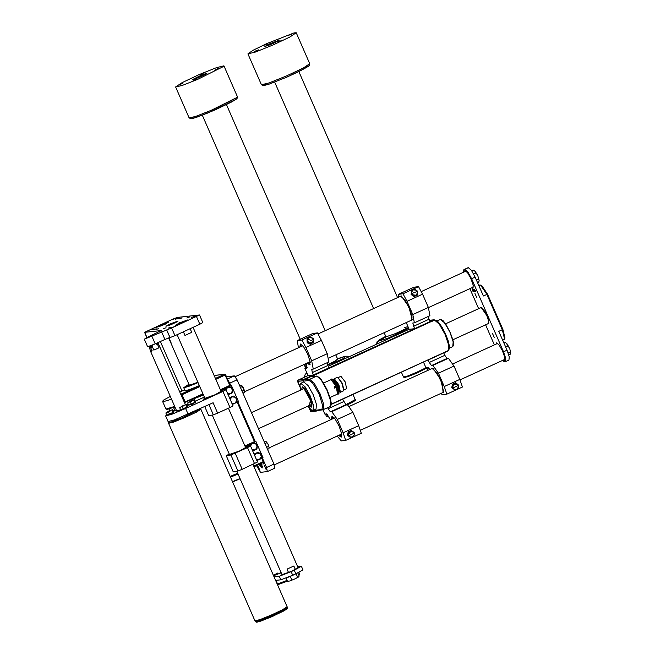 <?xml version="1.0" encoding="UTF-8"?>
<svg xmlns="http://www.w3.org/2000/svg" width="655" height="655" viewBox="0 0 655 655"><rect width="100%" height="100%" fill="white"/><g stroke="black" fill="none" stroke-linecap="round" stroke-linejoin="round"><path stroke-width="0.98" d="M311.919 376.641L312.337 376.576M308.775 377.607L431.121 321.638L430.834 321.245L308.325 377.296L308.996 377.64L303.945 379.957L303.011 381.169L309.193 380.481L312.713 383.118L319.272 394.515L322.817 406.247L321.818 409.391L310.478 411.078L311.256 411.602L310.56 411.291L308.89 407.435M429.5 320.32L433.905 319.828L430.834 321.245M444.442 352.349L331.266 404.372L342.614 399.182L345.914 404.708L347.273 404.561L352.873 412.355L358.694 425.684L343.138 432.808L337.317 419.47L331.717 411.676L347.273 404.561M317.126 410.529L318.043 410.423M308.325 377.296L303.265 379.613L309.619 379.327L309.193 380.481M431.121 321.638L310.969 376.748L316.619 376.117L309.619 379.327L314.244 383.281L320.008 393.565L323.693 404.413L323.226 409.76L321.818 409.391M447.725 350.851L444.614 352.275M444.532 352.505L447.922 350.875M316.946 410.931L315.644 410.079M315.767 410.12L317.012 410.538L322.694 409.907L330.226 406.558L330.693 401.212L327.009 390.364L321.245 380.08L316.742 376.085L311.428 376.682M310.544 411.225L308.832 407.361M299.982 387.048L297.501 381.366L302.839 380.768L303.265 379.613L297.812 380.219L297.411 381.153M303.011 381.169L302.839 380.768L303.085 381.104M429.483 320.279L434.65 319.853M435.968 320.614L440.185 324.405L445.375 333.575L448.863 343.269L449.027 349.156M312.615 410.439L313.573 408.753L312.894 404.02L310.249 396.602L307.154 390.454L303.74 385.517L300.866 383.543L299.908 385.23L300.637 390.118L299.908 384.886L300.588 383.388L303.642 381.98L308.022 385.459L313.188 394.654L316.48 404.364L316.07 409.146L312.836 410.57L311.436 410.079L307.94 406.108L310.773 409.522L312.615 410.439M441.388 319.55L443.157 320.811L445.777 324.151L450.263 332.543L452.908 339.97L453.375 345.75M337.472 394.064L336.457 387.228L334.517 388.087L334.181 386.827L335.933 386.024L331.029 379.646L323.586 383.052M334.492 388.087L336.457 387.228M335.884 386.049L336.4 387.236M338.954 393.393L337.202 385.517L332.388 379.04L337.669 385.304L338.946 393.418M339.699 391.96L338.242 385.042L333.96 379.417M339.708 392.132L340.42 392.255L338.864 384.755L334.206 378.672L333.837 379.302M343.367 390.888L343.769 390.495L341.935 383.355L337.726 377.296L334.206 378.672M346.536 388.734L343.957 389.938L342.229 383.216L337.726 377.296M346.651 388.702L345.226 381.849L340.968 376.289L338.283 377.517M309.029 405.609L311.313 406.976L311.584 403.316L309.021 395.947L305.124 389.193L302.168 386.999L301.718 389.627M349.459 406.313L432.169 368.47L436.901 372.785L442.305 383.969L443.14 392.443L360.275 430.351M341.738 434.249L341.026 434.322M333.714 418.34L334.238 417.857M341.795 434.764L340.723 434.462M333.411 418.479L333.886 417.472M341.656 436.697L339.601 434.977M332.29 418.995L332.331 416.318M328.802 358.031L411.561 320.172L412.093 316.93L410.136 310.069L404.913 299.892L400.598 296.199L317.994 333.993M302.143 346.077L302.659 345.586M310.159 361.978L309.455 362.051M301.84 346.217L302.315 345.201M310.224 362.493L309.152 362.19M300.719 346.724L300.76 344.047M310.077 364.426L308.03 362.706M406.231 322.612L409.162 329.318L414.5 328.72L412.822 323.021L414.394 322.817L412.83 314.588L407.009 301.259L422.565 294.144L428.386 307.473L429.95 315.694L414.394 322.817M398.436 294.324L413.993 287.209L418.553 286.677L402.989 293.792L398.436 294.324L398.224 297.288M408.204 321.711L407.811 321.883M414.5 328.72L430.057 321.605L429.009 319.198L413.452 326.313M402.989 293.792L407.009 301.259M399.959 296.494L401.269 295.921L408.892 306.9L412.208 319.845L410.931 320.459M428.214 316.488L429.009 319.198M418.553 286.677L422.565 294.144M411.839 319.943L412.29 319.542M401.556 296.06L400.95 296.134M345.914 404.708L330.357 411.831L331.717 411.676M337.161 436.091L341.312 440.921L345.717 440.43L361.282 433.315L358.694 425.684M330.415 419.855L326.87 413.903L324.88 414.124L323.013 409.842M327.68 407.721L328.114 408.712L343.67 401.589M331.356 419.421L331.97 416.277L335.131 418.987L339.077 426.02L341.599 433.446L341.28 437.106L338.668 435.403M330.357 411.831L328.114 408.712M345.717 440.43L343.138 432.808M341.607 436.787L339.446 435.043M332.134 419.069L332.232 416.293M306 363.631L306.941 368.11L304.886 368.356L308.038 375.577L313.377 374.988L328.933 367.864L327.885 365.457L312.329 372.572L311.698 369.289L313.27 369.076L311.706 360.856L305.885 347.518L321.441 340.404L327.263 353.741L328.826 361.961L313.27 369.076M313.377 374.988L312.329 372.572M297.313 340.592L312.869 333.469L317.429 332.936L301.865 340.06L297.313 340.592L298.434 347.772M304.886 368.356L305.803 367.93M301.865 340.06L305.885 347.518M307.097 363.132L309.709 364.835L310.02 361.175L307.506 353.757L303.56 346.716L300.391 344.014L299.785 347.15M317.429 332.936L321.441 340.404M327.091 362.755L327.885 365.457M310.036 364.516L307.875 362.78M300.563 346.798L300.653 344.022M444.794 355.329L443.746 352.922L428.182 360.037L429.238 362.444L444.794 355.329L447.037 358.449L448.397 358.293L453.997 366.096L459.826 379.425L444.262 386.54L438.441 373.211L432.84 365.416L448.397 358.293M447.037 358.449L431.481 365.564L432.84 365.416M440.758 393.532L442.436 394.662L446.849 394.171L462.405 387.048L459.826 379.425M429.786 369.559L427.993 367.635L426.004 367.856L423.523 362.174M431.539 368.765L432.84 368.192L440.463 379.171L443.787 392.116L442.502 392.73M446.849 394.171L444.262 386.54M431.481 365.564L429.238 362.444M443.419 392.214L443.869 391.805M433.127 368.331L432.521 368.405M326.084 414.337L326.943 414.189L325.936 414.009M328.843 416.138L326.616 416.744L328.916 416.261M325.691 414.615L326.616 416.744M427.199 368.053L426.724 368.339L427.756 368.028L427.06 367.742M428.411 367.807L427.756 368.028L428.435 367.823M427.772 370.484L426.724 368.339M429.189 368.65L429.623 369.641M307.105 367.905L305.926 368.208L304.608 365.646L306.344 364.426M307.162 367.422L305.779 367.823M306.016 367.873L305.091 365.752M417.35 294.644L417.571 292.932L415.745 295.2L417.35 294.644L417.178 295.331L413.935 296.559L411.086 294.488L411.668 290.501L411.479 292.097L413.305 289.821L416.351 290.247L417.571 292.932L417.751 291.336L414.91 289.264L411.668 290.501M416.531 291.753L412.519 293.276L416.531 291.753M412.699 294.783L411.479 292.097L411.266 293.808L414.107 295.88L415.745 295.2L412.699 294.783M413.935 296.559L414.107 295.88M411.086 294.488L411.266 293.808M313.311 342.434L310.429 344.276L307.211 342.786L307.064 338.766L307.236 340.379L308.521 337.792L311.567 337.612L313.344 340.019L312.058 342.614L313.491 341.746L313.311 342.434M310.601 343.597L312.058 342.614L309.013 342.794L310.601 343.597L310.429 344.276M312.279 341.124L308.3 339.282L312.279 341.124M309.013 342.794L307.236 340.379L307.392 342.106L309.013 342.794M313.491 341.746L313.164 338.414L311.567 337.612L309.946 336.924L307.064 338.766M307.211 342.786L307.392 342.106M348.239 435.788L350.712 437.745L353.856 436.304L354.257 434.658L352.349 437.073L349.541 436.819L348.64 434.15L348.239 435.788L347.51 435.207L348.182 431.825L351.326 430.384L354.527 432.914L353.348 431.989L354.257 434.658L354.527 432.914M353.389 433.512L349.5 435.297L353.389 433.512M348.64 434.15L350.54 431.735L353.348 431.989L352.054 430.965L348.91 432.406L348.64 434.15M348.182 431.825L348.91 432.406M351.326 430.384L352.054 430.965M452.474 388.104L454.947 390.052L458.091 388.62L458.492 386.974L456.584 389.389L453.776 389.127L452.875 386.458L452.474 388.104L451.745 387.523L452.417 384.133L455.561 382.7L458.762 385.23L457.591 384.305L458.492 386.974L458.762 385.23M457.624 385.828L453.735 387.604L457.624 385.828M452.875 386.458L454.775 384.051L457.591 384.305L456.289 383.281L453.145 384.714L452.875 386.458M452.417 384.133L453.145 384.714M455.561 382.7L456.289 383.281M482.489 308.235L480.459 307.85L445.564 323.816M481.54 308.03L482.014 307.817M452.875 339.798L487.77 323.832L488.818 322.678M227.465 379.016L234.294 375.888L227.596 376.641M234.294 375.888L237.094 379.785L229.708 383.167L227.915 380.039M256.514 465.631L260.551 472.361L267.322 471.6L266.544 467.482L273.929 464.1L237.094 379.785M273.929 464.1L274.642 468.235M266.544 467.482L262.352 457.902M255.253 441.642L237.798 401.687M230.699 385.435L229.708 383.167M262.745 462.782L263.736 464.002L263.408 462.332M259.879 470.331L258.095 466.327L259.879 470.331M266.167 469.635L264.374 465.631L266.167 469.635M259.093 464.452L262.254 467.948L261.689 463.265M261.017 463.576L260.6 463.765M474.285 289.371L475.202 291.319L474.294 289.42M473.532 289.461L474.621 291.418L473.532 289.461M473.008 290.173L473.606 291.532L473.008 290.173M472.476 290.271L473.057 291.59L472.476 290.271M464.084 269.459L468.423 267.764L471.436 270.392L475.145 277.122L483.39 295.994L486.886 294.39L480.631 285.113L479.329 285.13M463.912 269.508L463.503 272.251M494.386 344.841L485.633 324.815M478.6 308.702L469.848 288.675M502.442 360.479L504.432 361.806L505.447 361.666L505.758 358.424L503.572 351.792L507.068 350.196L509.262 356.819L508.943 360.062L505.447 361.666M475.145 277.122L471.641 278.727L503.572 351.792M471.641 278.727L467.932 271.989L464.919 269.369M504.325 360.553L504.727 357.286L502.467 350.802L499.036 344.857L496.441 342.933L495.974 344.112L496.441 342.933L499.036 344.857L502.467 350.802L504.727 357.286L504.481 360.512L503.286 360.094L504.325 360.553M471.666 287.84L472.943 288.323L473.238 285.351L471.158 279.112L467.588 272.717L464.829 270.581L464.362 271.858M472.419 289.584L473.328 291.532L472.419 289.584M473.057 289.51L473.925 291.467L473.057 289.51M474.294 290.026L474.9 291.385L474.294 290.026M475.006 290.067L475.571 291.279L474.932 290.099M494.32 337.669L492.535 333.665L494.32 337.669M476.783 297.517L474.99 293.514L476.783 297.517M467.588 267.862L468.423 267.764M502.893 329.391L502.328 329.719L486.886 294.39L487.459 294.062L502.893 329.391L504.972 337.972L504.587 339.085L502.328 329.719L498.823 331.324L507.068 350.196M480.631 285.113L481.72 285.555L487.459 294.062M502.729 340.264L504.587 339.085M473.532 291.066L473.295 290.599M473.115 290.623L473.5 291.082M474.572 290.46L474.826 291.254L474.572 290.46M471.78 270.892L473.401 270.147L475.17 271.317L477.831 275.714L479.165 280.504L477.831 275.714L474.793 270.974M479.165 280.487L478.723 282.19L477.585 282.714M476.398 279.988L478.707 278.932M473.639 274.003L476.046 272.906M503.941 343.023L505.218 342.434L507.093 343.981L509.721 348.73L510.736 352.783L509.721 348.73L506.315 343.204M510.736 352.758L510.048 354.445L508.829 355.002M508.182 352.988L510.474 351.94M505.685 347.019L508.059 345.938M471.706 287.823L472.91 288.241L473.147 285.015L470.896 278.531L467.465 272.586L464.87 270.662L464.395 271.841M253.698 466.024L263.49 461.513L263.064 462.635M261.689 458.205L263.212 461.677L263.007 462.659L254.017 466.769L263.408 462.34L262 458.066L263.49 461.513M200.381 395.44L200.815 396.136L189.631 400.361M184.366 402.317L203.091 394.089M203.337 394.654L200.815 396.136M229.938 385.517L224.657 374.275L216.821 375.151M224.657 374.275L225.615 374.791L230.273 385.484L225.615 374.791L224.657 374.275M198.08 382.626L188.124 386.638L183.711 387.711L185.029 390.724L189.434 389.651L199.398 385.639M194.036 383.805L189.279 385.083M191.227 384.894L188.746 385.443L189.23 384.984M255.45 453.383L256.302 452.998M254.14 454.275L257.767 452.327L256.596 453.08L259.994 453.457L261.394 456.666L259.405 459.507L256.367 459.368M254.173 453.972L256.596 453.08L254.672 455.487M254.73 453.907L254.648 455.421M256.392 459.425L257.53 460.334L261.124 458.688L261.517 454.66L258.316 452.269M256.981 460.4L257.53 460.334M249.711 446.03L249.85 445.523M251.242 443.754L252.093 443.361M252.183 449.788L253.321 450.697L252.527 450.583M249.801 446.022L249.964 444.336L253.559 442.69L252.388 443.443L255.786 443.82L257.186 447.029L255.196 449.87L252.159 449.731M249.964 444.336L252.388 443.443L250.439 445.949M250.513 444.278L250.431 445.867M253.321 450.697L256.916 449.052L257.186 447.029L257.309 445.023L254.107 442.633M230.896 397.176L231.747 396.791M229.586 398.068L233.205 396.119L232.042 396.873L235.44 397.241L236.84 400.459L234.85 403.292L231.813 403.152M229.618 397.765L232.042 396.873L230.118 399.28M230.167 397.7L230.093 399.214M231.837 403.21L232.975 404.127L236.57 402.481L236.963 398.445L233.761 396.054M232.419 404.184L232.975 404.127M225.156 389.823L225.287 389.316M226.687 387.539L227.539 387.154M227.621 393.573L228.767 394.49L227.973 394.367M225.238 389.807L225.402 388.128L228.996 386.483L227.834 387.236L231.223 387.604L232.631 390.822L230.634 393.655L227.596 393.524M225.402 388.128L227.834 387.236L225.885 389.741M225.959 388.063L225.877 389.651M228.767 394.49L232.361 392.844L232.631 390.822L232.754 388.808L229.553 386.417M245.592 447.488L239.763 450.91L229.496 454.521M245.51 447.3L246.869 447.103L240.017 450.877L232.091 454.193L228.349 455.192L229.406 454.333M221.038 391.281L215.2 394.695L204.933 398.314M220.956 391.084L222.307 390.896L215.454 394.67L207.529 397.978L203.787 398.985L204.851 398.125M229.25 453.956L226.27 455.831L230.887 455.004L247.541 447.619L250.521 445.973L245.952 446.415L255.933 441.568L262.95 457.632L261.165 458.443M226.27 455.831L233.286 471.887L237.904 471.06L242.219 469.324L257.53 462.037L250.521 445.973M255.933 441.568L254.05 441.781L244.921 445.949M245.494 447.259L247.107 447.062L237.912 451.844L228.153 455.34L229.397 454.3M204.761 406.583L208.732 415.679L213.342 414.852L217.665 413.108L213.137 402.751L174.525 419.88L168.098 421.599L165.609 415.9L172.036 414.173L185.643 408.491L222.978 391.412L225.959 389.766L221.398 390.2L231.379 385.361L238.395 401.417L236.611 402.235M175.237 410.407L173.706 411.135M166.714 414.869L165.609 415.9M217.665 413.108L229.995 407.467L222.978 391.412M176.613 410.914L180.633 409.776M231.379 385.361L229.487 385.566L220.367 389.741M204.385 397.053L195.468 401.13M188.288 404.422L187.142 404.946M220.931 391.027L222.708 390.781L213.358 395.645L203.435 399.198L204.827 398.068M225.959 389.766L232.975 405.83L229.995 407.467M200.504 408.532L200.807 409.219L196.451 412.118L185.218 417.431L173.673 422.066L168.597 423.294L255.253 621.636L260.33 620.408L271.866 615.774L283.099 610.452L287.455 607.562L287.103 606.759L282.755 609.649L271.514 614.971L259.978 619.605L254.901 620.834L259.978 619.605L271.514 614.971L282.755 609.649L287.103 606.759L282.755 609.649L271.514 614.971L259.978 619.605L254.901 620.834M200.807 409.219L196.451 412.118L185.218 417.431L173.673 422.066L168.597 423.294L173.673 422.066L185.218 417.431L196.451 412.118L200.807 409.219L287.103 606.759M200.815 409.269L196.246 412.224L185.218 417.431L173.894 421.984L168.63 423.335M287.111 606.808L282.551 609.756L271.514 614.971L260.199 619.524L254.926 620.866M176.4 410.431L175.221 410.374M176.228 410.03L174.811 410.521L173.878 408.401L175.024 407.279M174.14 407.836L173.878 408.401M173.681 412.159L170.718 414.165L167.262 415.033M174.034 411.889L166.853 415.172L165.92 413.051L168.556 411.217L172.568 409.694L174.034 411.889M170.226 411.029L167.115 412.306L170.226 411.029M166.182 412.486L165.92 413.051M169.481 414.263L168.556 412.142M173.076 412.617L172.15 410.497M187.502 406.853L184.538 408.859L181.083 409.727M187.854 406.583L180.674 409.866L179.74 407.746L182.377 405.904L186.397 404.389L187.854 406.583M184.047 405.723L180.936 407.001L184.047 405.723M180.002 407.181L179.74 407.746M183.302 408.949L182.377 406.829M186.896 407.312L185.971 405.183M195.46 402.195L192.505 404.2L189.041 405.068M195.812 401.924L188.632 405.208L187.707 403.087L190.335 401.253L194.355 399.73L195.812 401.924M192.005 401.065L188.894 402.342L192.005 401.065M187.96 402.522L187.707 403.087M191.26 404.299L190.335 402.17M194.854 402.653L193.929 400.532M184.964 335.442L191.743 332.339L184.964 335.442L183.367 331.798M295.348 569.465L293.833 566.01L287.054 569.113L288.56 572.568M190.155 328.695L191.743 332.339M293.833 566.01L287.054 569.113M178.938 322.899L180.968 322.145L178.938 322.899M168.179 328.13L170.873 327.14L168.179 328.13M153.532 329.768L156.218 328.769L153.532 329.768M176.866 319.091L179.552 318.093L176.866 319.091M191.522 317.454L194.207 316.463L191.522 317.454M151.854 329.948L154.539 328.957L151.854 329.948M175.188 319.272L177.882 318.281L175.188 319.272M172.183 319.607L174.721 318.674L172.183 319.607M179.511 318.797L182.049 317.855L179.511 318.797M186.839 317.978L189.377 317.036L186.839 317.978M163.504 328.654L166.043 327.713L163.504 328.654M194.167 317.159L196.705 316.226L194.167 317.159M170.832 327.836L173.37 326.902L170.832 327.836M148.865 336.744L145.885 338.389L150.036 336.924L153.933 334.869L148.865 336.744M179.879 322.792L175.417 325.257L181.648 323.054L187.494 319.976L179.879 322.792M161.04 324.888L156.57 327.353L162.8 325.158L168.646 322.08L161.04 324.888M170.464 323.84L165.993 326.305L172.224 324.102L178.07 321.024L170.464 323.84M148.726 336.629L144.468 339.118L171.626 328.016L199.497 314.99L177.374 317.413L172.437 319.312L144.567 332.339L161.433 330.538L148.726 336.629M156.177 329.473L158.715 328.532L156.177 329.473M148.849 330.284L151.387 329.35L148.849 330.284M164.282 324.528L166.313 323.775L164.282 324.528M151.87 336.277L155.202 343.9L164.929 339.454L161.597 331.823M155.202 343.9L147.596 346.716L144.264 339.085M199.497 314.99L202.829 322.612L199.849 324.258L196.516 316.627M171.626 328.016L174.959 335.647L199.849 324.258M174.959 335.647L170.022 337.538L166.689 329.915M166.526 329.932L170.022 337.538M169.866 337.562L164.929 339.454M160.95 325.944L164.732 324.282M170.365 324.888L174.148 323.234M179.789 323.84L183.572 322.186M281.994 574.697L291.27 571.397L298.099 567.672M294.242 570.218L301.39 566.28L302.97 569.891L295.814 573.829L294.242 570.218L291.123 571.643L292.703 575.254L280.856 579.806L275.943 580.355L277.515 583.965L287.087 580.436M301.39 566.28L297.64 566.608M280.856 579.806L279.284 576.195L274.011 576.785M279.284 576.195L291.123 571.643M295.814 573.829L292.703 575.254M277.163 584.006L278.645 584.416L277.401 584.555M298.664 574.869L299.622 574.116L298.942 575.508M287.414 581.182L278.645 584.416M299.622 574.116L298.893 572.372M288.159 577.243L293.219 575.164L288.159 577.243M297.804 572.904L299.139 575.958L298.77 576.801L294.865 578.938L298.729 576.85M294.865 578.938L289.805 581.018L287.463 581.296L289.805 581.018L294.865 578.938M296.134 573.829L297.583 577.137M290.296 576.498L291.745 579.806M286.063 578.087L287.463 581.296M155.734 343.662L157.749 344.964L158.707 344.407L157.757 342.737M149.798 346.151L152.156 350.777L150.814 351.858L149.004 346.421M150.928 347.969L152.59 347.33L152.443 345.783L153.09 344.833M185.39 404.659L158.707 344.407M157.749 344.964L158.977 347.78L153.819 350.138L152.59 347.33M158.977 347.78L153.819 350.138M152.156 350.777L150.765 350.933M281.093 572.626L279.145 573.624M279.104 573.534L280.97 572.364M168.941 337.816L171.151 342.876L168.843 337.849M293.997 32.906L266.495 43.697L252.895 50.37L247.95 53.857L255.573 52.015L272.873 45.064L289.731 37.089L296.256 32.75L293.997 32.906M278.58 41.699L282.592 40.168L278.58 41.699M287.332 35.804L291.344 34.273L287.332 35.804M263.244 45.506L267.256 43.975L263.244 45.506M254.492 51.393L258.496 49.87L254.492 51.393M269.033 44.065L264.857 46.472L272.333 43.828L279.349 40.135L269.033 44.065M269.377 45.072L275.239 42.51M385.713 336.269L385.206 336.621M385.746 336.334L379.368 339.773L378.009 341.116L376.748 344.104M385.885 336.654L378.009 341.116M404.291 327.844L407.959 326.55M408.376 327.5L395.546 333.559L386.016 336.809L378.312 341.198L388.3 338.078L386.671 339.568M408.72 328.294L388.3 338.078M377.034 343.973L378.312 341.198M376.707 344.129L376.985 341.877L379.368 339.773M345.693 358.318L343.531 358.555L327.762 365.171M337.62 359.03L345.512 356.271L347.559 356.214L348.861 356.869M336.801 359.325L337.734 359.292L334.983 361.183L327.598 364.761M344.931 356.443L337.587 358.94M344.186 356.59L337.53 358.817M338.643 358.4L344.407 356.525M304.362 377.223L305.197 374.251L306.892 372.941L307.383 374.079M223.38 66.589L223.912 65.844L216.297 67.694L198.989 74.637L182.139 82.612L175.605 86.951L182.18 85.469L197.573 79.435L223.38 66.589M196.525 79.108L193.11 80.835L196.525 79.108M218.074 68.546L214.66 70.273L218.074 68.546M204.188 72.697L200.774 74.424L204.188 72.697M182.647 83.259L179.224 84.986L182.647 83.259M201.298 75.12L192.513 79.566L199.996 76.93L207.005 73.229L201.298 75.12M197.147 78.125L202.821 75.644M266.7 447.553L266.331 446.71M266.519 441.92L268.141 444.393L266.519 441.92M269.131 447.766L268.141 444.393L269.139 447.766L268.968 448.716L267.502 449.387M264.26 441.961L265.488 441.396L266.462 441.871M264.98 443.615L266.994 442.69M266.675 447.291L268.73 446.35M242.145 391.346L241.777 390.495M239.705 385.754L240.934 385.189L241.965 385.713L244.569 391.199L243.586 388.186L241.891 385.648M244.577 391.559L244.405 392.509L242.948 393.18M240.426 387.4L242.432 386.483M242.121 391.084L244.176 390.143M330.931 405.461L330.767 400.213L326.689 388.89L321.015 379.319L317.626 376.379M447.602 351.137L444.516 352.554M297.82 380.219L308.03 375.552L297.526 380.44L299.998 387.13M328.253 366.301L409.154 329.285L328.253 366.292M431.514 321.589L434.625 320.172L439.276 324.127L445.04 334.41L448.724 345.259L448.257 350.605L331.274 404.119M434.904 320.099L436.779 320.688L438.416 322.145L441.986 327.074L445.351 333.452L448.118 340.526L449.477 346.43L449.494 348.493L448.257 350.605M300.719 383.322L305.099 386.786L310.257 395.964L313.557 405.666L312.902 410.554M308.955 405.642L311.215 407.23L311.919 405.003L309.414 396.693L304.763 388.62L302.266 386.753L301.644 389.659M437.106 320.925L440.668 319.353L443.541 321.196L449.772 331.422L453.252 341.378L453.596 345.021L452.777 346.601L453.194 341.82L449.895 332.11L444.737 322.915L440.34 319.444M311.502 406.886L311.837 404.397L308.8 395.366L304.452 388.276L302.553 386.859M310.118 405.109L311.109 405.216L311.19 403.562L309.799 398.527L306.024 391.084L303.38 388.309L302.806 389.127M302.184 389.414L304.018 388.62L310.38 400.139L309.496 405.388M412.83 314.588L428.386 307.473M414.14 287.168L398.584 294.283M352.873 412.355L337.317 419.47M311.706 360.856L327.263 353.741M313.016 333.428L297.452 340.551M453.997 366.096L438.441 373.211M262.573 466.769L261.337 466.188L259.83 464.117L262 464.19M480.631 307.817L481.098 307.392L487.05 315.906L488.802 321.793L487.926 323.734M488.122 323.529L488.81 322.121L487.95 318.322L485.208 312.107L482.448 308.194L481.433 307.506L480.893 307.834M478.862 285.629L480.164 285.031M185.275 402.358L184.53 402.694L185.275 402.358M174.656 406.436L165.928 409.064L167.05 409.383L170.005 408.573L174.82 406.804L168.441 409.048L166.542 409.138M238.011 474.024L230.478 477.151L238.011 474.032M230.159 476.414L237.691 473.278M232.468 481.695L240.008 478.584M240.09 478.772L232.55 481.883L240.09 478.772M180.829 394.228L181.484 393.933L182.041 394.711L185.201 401.941L202.968 393.811M187.297 386.082L197.884 382.176L188.272 385.885L189.058 384.583M189.156 384.812L187.346 386.065M183.711 387.711L188.918 384.264L184.694 387.424L197.99 382.414M215.806 379.302L225.615 374.791M215.429 378.443L224.37 374.349L216.625 375.217L214.455 376.207L216.641 375.2M181.484 393.933L199.431 385.721M199.808 386.589L181.206 395.096M171.495 399.206L162.768 401.842L162.825 400.942L163.955 399.91L170.308 396.48L171.119 398.338M184.661 389.872L179.879 392.058L184.653 389.872M254.492 441.732L237.135 401.998M237.429 401.859L254.836 441.691L237.446 401.851M188.141 402.383L187.649 401.269M230.887 455.004L237.904 471.06M235.202 453.26L242.219 469.324M247.541 447.619L254.558 463.675M248.933 444.77L249.49 446.055M185.643 408.491L188.132 414.189M224.378 388.562L224.935 389.848M208.904 404.692L213.342 414.852M200.43 408.564L198.309 410.095L180.436 418.512L171.806 421.779L168.245 422.491L168.597 423.294M286.235 608.675L284.254 610.714L272.193 616.519L259.74 621.423L256.899 621.489M144.706 332.363L146.941 337.472M166.82 323.267L158.69 326.812M176.236 322.219L168.114 325.764M185.66 321.163L177.53 324.716M281.151 572.765L273.544 575.712L281.151 572.765M277.736 573.076L273.372 575.336M156.717 343.826L157.994 343.073M150.216 346.634L152.443 345.783M427.101 367.832L417.268 372.924L406.952 377.026L405.519 376.682M427.117 367.873L417.276 372.924L404.438 377.599L403.513 377.002L407.713 375.945L417.014 372.155L425.963 367.766M307.924 65.336L304.96 68.39L286.865 77.102L268.182 84.462L263.932 84.561M247.95 53.857L261.46 84.773L269.074 82.923L286.382 75.98L303.232 68.005L309.766 63.666L296.256 32.75M277.622 41.314L266.896 46.006M343.531 358.555L345.144 356.369M236.234 99.2L208.454 112.775L194.101 118.097L191.588 117.654M237.421 96.76L237.388 98.021L236.553 99.003L231.903 101.893L215.02 109.983L196.475 117.351L191.178 118.776L189.115 117.867L195.681 116.385L211.082 110.351L236.889 97.505L237.421 96.76L223.912 65.844M205.277 74.408L194.551 79.099M353.716 400.803L354.134 401.409L347.821 404.708L355.313 400.344L353.078 394.4M345.865 404.708L355.321 399.55M316.742 376.085L319.861 377.935L323.439 382.807L327.189 389.946L330.431 398.78L331.217 402.743L331.225 404.847L330.226 406.558M316.692 410.996L311.256 411.602M452.777 346.601L449.535 348.092M337.603 394.032L330.063 397.479M330.939 379.687L331.807 378.958L332.855 379.302L336.236 383.912L338.889 390.855L338.398 394.048L337.513 394.073M337.915 392.034L335.917 385.844L332.74 380.719M343.49 390.855L340.42 392.255M343.957 389.938L343.769 390.495M303.928 388.611L251.438 412.625M311.24 404.594L258.479 428.73M274.248 464.878L341.697 434.019M459.982 379.9L504.956 359.325M269.123 447.889L334.394 418.037M452.908 363.812L497.644 343.351M244.561 391.739L310.126 361.748M428.452 307.613L473.377 287.062M235.301 376.658L302.815 345.766M421.198 291.606L466.073 271.08M267.322 471.6L274.715 468.219M169.694 410.71L168.916 408.916M185.275 402.35L200.586 395.35M165.928 409.064L162.768 401.842M188.19 402.35L187.707 401.245M168.253 421.689L168.245 422.491M255.253 621.636L256.752 622.225L260.993 621.005L272.455 616.404L286.292 609.494L287.299 608.634L287.455 607.562M298.14 567.754L252.986 464.395M245.723 447.774L228.423 408.188M221.161 391.559L193.102 327.344M282.027 574.771L236.856 471.379M229.618 454.807L212.302 415.172M205.056 398.6L177.12 334.656M182.016 391.076L160.377 341.542M144.567 332.339L146.835 337.522M158.649 326.829L166.853 323.243M176.277 322.194L168.073 325.781M185.692 321.147L177.489 324.733M176.744 411.209L150.814 351.858M189.385 385.337L168.662 337.906M397.577 297.583L298.836 71.575M403.513 377.002L401.441 372.269M385.967 336.834L384.157 332.707M373.604 308.546L274.682 82.129M261.46 84.773L263.506 85.682L268.566 84.348L286.497 77.265L299.106 71.444L308.251 66.401L309.733 64.927L309.766 63.666M277.687 41.281L266.822 46.022M189.115 117.867L175.605 86.951M205.343 74.375L194.486 79.124M337.734 359.292L335.786 354.838M325.232 330.677L226.499 104.669M300.219 339.257L202.338 115.223"/></g></svg>
